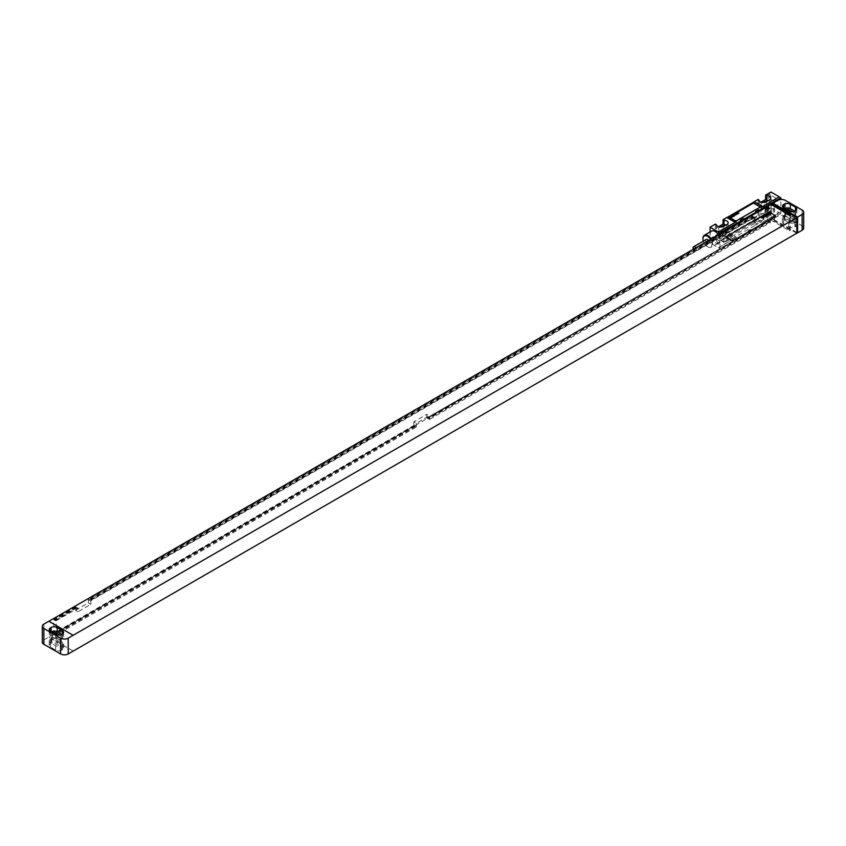 <?xml version="1.0" encoding="UTF-8"?>
<svg xmlns="http://www.w3.org/2000/svg" width="846" height="846" viewBox="0 0 846 846"><rect width="100%" height="100%" fill="white"/><g stroke="black" fill="none" stroke-linecap="round" stroke-linejoin="round"><path stroke-width="0.63" stroke-dasharray="4.23 3.17" d="M802.124 210.041L802.124 225.85L785.395 216.185L785.395 200.386M796.805 232.439L772.842 219.04L777.791 216.185A5.383 3.109 180 0 1 785.395 216.185M784.411 208.507A4.304 2.485 0 0 0 784.253 208.592L783.639 208.941A4.304 2.485 0 0 0 782.381 210.696A4.304 2.485 0 0 0 783.639 212.452L788.81 215.444A4.304 2.485 0 0 0 794.902 215.444L795.504 215.096A4.304 2.485 0 0 0 796.773 213.34A4.304 2.485 0 0 0 795.504 211.574L794.743 211.14M785.987 209.417A2.58 1.491 0 0 0 784.718 210.696A2.58 1.491 0 0 0 785.469 211.754L790.037 214.387A2.58 1.491 0 0 0 792.85 214.715A2.58 1.491 0 0 0 794.436 213.34A2.58 1.491 0 0 0 793.685 212.283L792.723 211.733M793.685 219.304L789.117 216.671A2.58 1.491 0 0 0 786.304 216.354A2.58 1.491 0 0 0 784.718 217.729A2.58 1.491 0 0 0 785.469 218.776L790.037 221.419A2.58 1.491 0 0 0 792.85 221.737A2.58 1.491 0 0 0 794.436 220.362A2.58 1.491 0 0 0 793.685 219.304L793.685 212.283M795.504 222.117A4.304 2.485 0 0 0 796.773 220.362A4.304 2.485 0 0 0 795.504 218.606L790.333 215.614A4.304 2.485 0 0 0 784.253 215.614L783.639 215.973A4.304 2.485 0 0 0 782.381 217.729A4.304 2.485 0 0 0 783.639 219.484L788.81 222.466A4.304 2.485 0 0 0 794.902 222.466L795.504 222.117L795.504 226.506A4.304 2.485 0 0 0 796.773 224.75A4.304 2.485 0 0 0 795.504 222.995L790.333 220.013A4.304 2.485 0 0 0 784.253 220.013L783.639 220.362A4.304 2.485 0 0 0 782.381 222.117A4.304 2.485 0 0 0 783.639 223.873L788.81 226.855A4.304 2.485 0 0 0 794.902 226.855L795.504 226.506M802.124 225.85A5.383 3.109 180 0 1 803.7 228.05M772.842 219.04L771.7 219.611L771.7 204.859M73.158 651.103L48.814 637.059L43.876 639.914A5.383 3.109 180 0 0 42.3 642.103M48.814 637.059L73.158 651.018M770.939 204.425L770.939 220.055L48.814 636.964M413.874 421.816L413.874 425.506L415.513 425.834L416.38 426.955L56.27 634.86L56.27 620.636L77.948 608.115L77.948 611.806L90.871 604.34L90.871 600.66L754.822 217.327L754.822 221.018L752.306 219.569L765.239 212.103L765.239 208.412L767.904 206.879L767.904 221.102L426.807 418.04L426.807 414.35L429.313 415.798L416.38 423.264L413.874 421.816L426.807 414.35M413.874 425.506L53.763 633.411L53.763 619.187L75.442 606.667L75.442 610.357L88.365 602.891L88.365 599.211L752.306 215.878L752.306 219.569M414.371 425.792L54.26 633.696L54.26 633.083L56.27 634.86M426.807 418.04L428.436 418.368L429.313 419.489L429.313 415.798M767.904 221.102L427.293 418.326M416.38 426.955L416.38 423.264M768.39 221.388L768.39 220.774L770.41 222.551L429.313 419.489M770.41 222.551L770.41 208.328L767.745 209.871L767.745 213.552L765.239 212.103M754.822 221.018L767.745 213.552M414.371 425.178L54.26 633.083M768.39 220.774L427.293 417.713M415.513 425.834L55.402 633.739M769.532 221.441L428.436 418.368M415.513 426.447L55.402 634.352M769.532 222.054L428.436 418.982M56.27 620.636L54.26 620.086L53.763 619.187M767.745 209.871L765.736 209.322L765.239 208.412M770.41 208.328L769.532 207.82L766.878 209.364M77.948 608.115L77.071 607.618L55.402 620.129M90.871 600.66L88.862 600.11L88.365 599.211M754.822 217.327L753.945 216.83L90.004 600.152M769.532 207.82L766.878 209.977M77.071 607.618L55.402 620.742M753.945 216.83L753.945 217.443L90.004 600.766M767.904 206.879L768.39 207.164L765.736 208.698M769.532 208.444L768.39 207.164M77.071 608.232L75.442 606.667M75.928 606.952L54.26 619.473M753.945 217.443L752.803 216.164L88.862 599.497M768.39 207.778L765.736 209.322M75.928 607.576L54.26 620.086M752.803 216.777L88.862 600.11M77.948 611.806L75.442 610.357M90.871 604.34L88.365 602.891M774.365 219.484L774.365 204.637M773.984 219.706L773.604 204.203M48.814 621.334L73.158 635.388M775.444 216.016A1.079 0.624 0 0 0 775.126 215.614L769.807 212.547A1.079 0.624 0 0 0 768.284 212.547L726.45 236.69A1.079 0.624 0 0 0 726.143 237.092M51.257 631.793A4.304 2.485 0 0 0 51.098 631.877L50.496 632.226A4.304 2.485 0 0 0 49.227 633.982A4.304 2.485 0 0 0 50.496 635.737L55.667 638.719A4.304 2.485 0 0 0 61.747 638.719L62.361 638.37A4.304 2.485 0 0 0 63.619 636.615A4.304 2.485 0 0 0 62.361 634.86L61.589 634.415M52.833 632.702A2.58 1.491 0 0 0 51.564 633.982A2.58 1.491 0 0 0 52.315 635.039L56.883 637.673A2.58 1.491 0 0 0 59.696 637.99A2.58 1.491 0 0 0 61.282 636.615A2.58 1.491 0 0 0 60.531 635.568L59.569 635.008M60.531 642.59L55.963 639.957A2.58 1.491 0 0 0 53.15 639.629A2.58 1.491 0 0 0 51.564 641.004A2.58 1.491 0 0 0 52.315 642.061L56.883 644.694A2.58 1.491 0 0 0 59.696 645.022A2.58 1.491 0 0 0 61.282 643.647A2.58 1.491 0 0 0 60.531 642.59L60.531 635.568M57.19 638.899A4.304 2.485 0 0 0 51.098 638.899L50.496 639.248A4.304 2.485 0 0 0 49.227 641.004A4.304 2.485 0 0 0 50.496 642.759L55.667 645.752A4.304 2.485 0 0 0 61.747 645.752L62.361 645.403A4.304 2.485 0 0 0 63.619 643.647A4.304 2.485 0 0 0 62.361 641.881L57.19 638.899L57.19 643.288A4.304 2.485 0 0 0 51.098 643.288L50.496 643.647A4.304 2.485 0 0 0 49.227 645.403A4.304 2.485 0 0 0 50.496 647.158L55.667 650.14A4.304 2.485 0 0 0 61.747 650.14L62.361 649.791A4.304 2.485 0 0 0 63.619 648.036A4.304 2.485 0 0 0 62.361 646.281L57.19 643.288M773.604 219.833L796.805 233.221M772.842 218.955L773.984 219.611M770.939 220.055L789.572 230.81L790.333 230.376L771.7 219.611M790.333 230.376L790.333 214.736M789.572 230.81L789.572 215.18M766.592 211.479A4.357 2.517 0 0 1 770.738 213.996A4.357 2.517 0 0 1 769.458 215.772L766.423 217.528A4.357 2.517 0 0 1 761.77 218.099A4.357 2.517 0 0 1 758.989 215.878L758.016 215.307L754.209 217.507L762.574 222.339L779.314 212.674L770.939 207.852L765.619 210.918L766.592 211.479L766.592 207.09L765.619 206.53L758.016 210.918L758.989 211.479A4.357 2.517 0 0 0 761.77 213.71A4.357 2.517 0 0 0 766.423 213.139L769.458 211.384A4.357 2.517 0 0 0 770.738 209.607A4.357 2.517 0 0 0 766.592 207.09M724.007 236.066A4.357 2.517 0 0 1 728.142 238.583A4.357 2.517 0 0 1 726.873 240.359L723.827 242.115A4.357 2.517 0 0 1 719.185 242.686A4.357 2.517 0 0 1 716.393 240.465L715.42 239.904L710.101 242.971L718.466 247.804L735.195 238.149L726.83 233.316L723.034 235.505L724.007 236.066L724.007 231.677L723.034 231.117L715.42 235.505L716.393 236.066A4.357 2.517 0 0 0 719.185 238.297A4.357 2.517 0 0 0 723.827 237.726L726.873 235.971A4.357 2.517 0 0 0 728.142 234.194A4.357 2.517 0 0 0 724.007 231.677M726.83 233.316A10.755 6.208 -60 0 1 728.142 232.428L752.898 218.131A10.755 6.208 -60 0 1 754.209 217.507M758.016 215.307L758.016 210.918M765.619 210.918L765.619 206.53M770.939 207.852L770.939 192.042M761.114 202.109L758.016 203.897L758.989 204.457A4.357 2.517 0 0 0 761.77 206.678A4.357 2.517 0 0 0 766.423 206.117L769.458 204.351A4.357 2.517 0 0 0 770.738 202.575A4.357 2.517 0 0 0 768.654 200.428M758.016 199.508L758.016 203.897M718.529 226.696L715.42 228.483L716.393 229.044A4.357 2.517 0 0 0 719.185 231.265A4.357 2.517 0 0 0 723.827 230.704L726.873 228.949A4.357 2.517 0 0 0 728.142 227.162A4.357 2.517 0 0 0 726.058 225.025M715.42 224.095L715.42 228.483M710.101 242.971L710.101 231.952M715.42 239.904L715.42 235.505M723.034 235.505L723.034 231.117M766.984 196.959A2.369 1.364 120 0 0 768.665 197.922A2.369 1.364 120 0 0 770.336 195.024A2.369 1.364 120 0 0 768.665 194.062A2.369 1.364 120 0 0 766.984 196.959M710.714 239.989A2.369 1.364 120 0 0 712.385 240.951A2.369 1.364 120 0 0 714.056 238.054A2.369 1.364 120 0 0 712.385 237.092A2.369 1.364 120 0 0 710.714 239.989M779.314 212.674L761.263 222.963A10.755 6.208 -60 0 1 762.574 222.339M779.314 212.547L780.826 213.425L751.925 230.112L751.015 229.583L747.98 231.339L748.89 231.867L719.988 248.555L718.466 247.677L736.506 237.25A10.755 6.208 -60 0 0 735.195 238.149M751.015 229.583A3.87 2.231 120 0 0 747.98 231.339M751.925 230.112A3.87 2.231 120 0 0 748.89 231.867M780.826 213.425L780.826 199.508M719.988 248.555L719.988 233.845M752.485 223.164A21.51 12.415 120 0 0 754.072 222.149L760.998 216.946L754.072 220.055A21.51 12.415 120 0 0 752.485 220.88L729.326 234.247A21.51 12.415 120 0 0 727.729 235.262L720.803 240.465L727.729 237.356A21.51 12.415 120 0 0 729.326 236.531L752.485 223.164L755.753 225.047A21.51 12.415 120 0 0 757.339 224.031L764.266 218.828L757.339 221.948A21.51 12.415 120 0 0 755.753 222.762L732.594 236.14A21.51 12.415 120 0 0 731.007 237.144L724.07 242.347L731.007 239.238A21.51 12.415 120 0 0 732.594 238.413L755.753 225.047M759.845 207.059A1.079 0.624 0 0 0 759.539 206.657L754.209 203.59A1.079 0.624 0 0 0 752.686 203.59L729.876 216.756A1.079 0.624 0 0 0 729.559 217.158M711.602 231.085A6.884 3.976 -120 0 0 710.545 236.605A6.884 3.976 -120 0 0 715.039 242.665A6.884 3.976 -120 0 0 718.487 243.003A6.884 3.976 -120 0 0 718.328 234.797M758.989 200.068L758.989 204.457M763.166 202.458L761.622 203.347A2.422 1.396 0 0 0 760.914 204.33A2.422 1.396 0 0 0 762.415 205.62A2.422 1.396 0 0 0 765.048 205.324L768.094 203.569A2.422 1.396 0 0 0 768.803 202.575A2.422 1.396 0 0 0 767.206 201.263M720.581 227.045L719.037 227.934A2.422 1.396 0 0 0 718.328 228.928A2.422 1.396 0 0 0 719.819 230.218A2.422 1.396 0 0 0 722.463 229.911L725.498 228.156A2.422 1.396 0 0 0 726.206 227.162A2.422 1.396 0 0 0 724.62 225.85M768.094 210.591A2.422 1.396 0 0 0 768.803 209.607A2.422 1.396 0 0 0 767.301 208.317A2.422 1.396 0 0 0 764.668 208.613L761.622 210.368A2.422 1.396 0 0 0 760.914 211.363A2.422 1.396 0 0 0 762.415 212.653A2.422 1.396 0 0 0 765.048 212.346L768.094 210.591L768.094 203.569M725.498 235.177A2.422 1.396 0 0 0 726.206 234.194A2.422 1.396 0 0 0 724.715 232.904A2.422 1.396 0 0 0 722.082 233.2L719.037 234.955A2.422 1.396 0 0 0 718.328 235.949A2.422 1.396 0 0 0 719.819 237.24A2.422 1.396 0 0 0 722.463 236.933L725.498 235.177L725.498 228.156M758.989 215.878L758.989 211.479M716.393 240.465L716.393 236.066M716.393 224.655L716.393 229.044M703.333 241.142A6.345 3.659 -120 0 0 707.436 246.62L707.816 246.842A6.884 3.976 -120 0 0 711.264 247.18A6.884 3.976 -120 0 0 711.105 238.963M702.952 238.635A6.884 3.976 -120 0 0 707.816 246.842L707.436 246.62A6.345 3.659 -120 0 0 711.623 245.721A6.345 3.659 -120 0 0 710.46 239.344M706.283 239.439A2.316 1.332 -120 0 0 705.924 241.29A2.316 1.332 -120 0 0 707.436 243.32A2.316 1.332 -120 0 0 708.599 243.437A2.316 1.332 -120 0 0 708.43 240.507M693.434 249.168A2.316 1.332 -120 0 0 694.735 250.659A2.316 1.332 -120 0 0 695.898 250.776A2.316 1.332 -120 0 0 695.729 247.846M770.336 195.024L770.336 195.511A1.777 1.026 120 0 0 769.966 194.696A1.777 1.026 120 0 0 768.602 195.172A1.777 1.026 120 0 0 767.83 196.959A1.777 1.026 120 0 0 768.189 197.774A1.777 1.026 120 0 0 769.077 197.678A1.777 1.026 120 0 0 770.336 195.511M773.931 201.084A1.777 1.026 -60 0 0 775.306 200.608A1.777 1.026 -60 0 0 776.078 198.821A1.777 1.026 120 0 0 775.708 198.006A1.777 1.026 120 0 0 774.344 198.482A1.777 1.026 120 0 0 773.572 200.269A1.777 1.026 -60 0 0 773.931 201.084L768.189 197.774M714.056 238.054L714.056 238.54A1.777 1.026 120 0 0 713.686 237.726A1.777 1.026 120 0 0 712.321 238.202A1.777 1.026 120 0 0 711.549 239.989A1.777 1.026 120 0 0 711.909 240.803A1.777 1.026 120 0 0 712.797 240.708A1.777 1.026 120 0 0 714.056 238.54M717.651 244.113A1.777 1.026 -60 0 0 719.026 243.637A1.777 1.026 -60 0 0 719.798 241.85A1.777 1.026 120 0 0 719.428 241.047A1.777 1.026 120 0 0 718.064 241.512A1.777 1.026 120 0 0 717.292 243.299A1.777 1.026 -60 0 0 717.651 244.113L711.909 240.803M777.791 216.185L777.791 200.386M795.504 211.574L795.504 215.096M794.902 211.056L794.902 215.444M788.81 211.056L788.81 215.444M783.639 208.941L783.639 212.452M789.117 211.214L789.117 216.671M795.504 222.995L795.504 218.606M794.902 226.855L794.902 222.466M788.81 226.855L788.81 222.466M783.639 223.873L783.639 219.484M783.639 220.362L783.639 215.973M784.253 220.013L784.253 215.614M790.333 220.013L790.333 215.614M43.876 624.105L43.876 639.914M62.361 638.37L62.361 634.86M61.747 634.331L61.747 638.719M55.667 634.331L55.667 638.719M50.496 632.226L50.496 635.737M55.963 634.489L55.963 639.957M51.098 643.288L51.098 638.899M62.361 646.281L62.361 641.881M62.361 649.791L62.361 645.403M61.747 650.14L61.747 645.752M55.667 650.14L55.667 645.752M50.496 647.158L50.496 642.759M50.496 643.647L50.496 639.248M56.883 637.673L56.883 644.694M52.315 635.039L52.315 642.061M790.037 214.387L790.037 221.419M785.469 211.754L785.469 218.776M752.898 218.131L761.263 222.963M728.142 232.428L736.506 237.25M754.072 222.149L757.339 224.031M729.326 236.531L732.594 238.413M727.729 237.356L731.007 239.238M720.919 240.454L724.187 242.347M720.919 240.021L724.187 241.914M727.729 235.262L731.007 237.144M729.326 234.247L732.594 236.14M752.485 220.88L755.753 222.762M754.072 220.055L757.339 221.948M760.882 216.946L764.16 218.839M760.882 217.38L764.16 219.273M769.458 199.963L769.458 204.351M766.423 201.718L766.423 206.117M764.668 208.613L764.668 202.342M769.458 215.772L769.458 211.384M766.423 217.528L766.423 213.139M726.873 240.359L726.873 235.971M723.827 242.115L723.827 237.726M765.048 212.346L765.048 205.324M761.622 210.368L761.622 203.347M722.082 233.2L722.082 226.929M719.037 234.955L719.037 227.934M722.463 236.933L722.463 229.911M726.873 224.55L726.873 228.949M723.827 226.305L723.827 230.704M796.773 213.34L796.773 208.941M782.381 210.696L782.381 206.308M796.773 224.75L796.773 220.362M782.381 222.117L782.381 217.729M63.619 636.615L63.619 632.226M49.227 633.982L49.227 629.593M63.619 648.036L63.619 643.647M49.227 645.403L49.227 641.004M61.282 643.647L61.282 636.615M51.564 641.004L51.564 633.982M794.436 220.362L794.436 213.34M784.718 217.729L784.718 210.696M720.803 240.465L724.07 242.347M760.998 216.946L764.266 218.828M770.738 202.575L770.738 198.186M768.803 209.607L768.803 202.575M770.738 213.996L770.738 209.607M728.142 238.583L728.142 234.194M760.914 211.363L760.914 204.33M726.206 234.194L726.206 227.162M718.328 235.949L718.328 228.928M728.142 227.162L728.142 222.773M718.487 243.003L711.264 247.18M708.599 243.437L695.898 250.776M775.708 198.006L769.966 194.696M719.428 241.047L713.686 237.726"/><path stroke-width="1.27" d="M803.7 212.24A5.383 3.109 0 0 1 802.124 214.429L797.567 217.062L772.842 203.241L777.791 200.386A5.383 3.109 0 0 1 785.395 200.386L802.124 210.041A5.383 3.109 0 0 1 803.7 212.24L803.7 228.05A5.383 3.109 180 0 1 802.124 230.239L797.567 232.872L796.805 232.439M795.504 210.696A4.304 2.485 0 0 0 796.773 208.941A4.304 2.485 0 0 0 795.504 207.185L790.333 204.203A4.304 2.485 0 0 0 784.253 204.203L783.639 204.552A4.304 2.485 0 0 0 782.381 206.308A4.304 2.485 0 0 0 783.639 208.063L788.81 211.056A4.304 2.485 0 0 0 794.902 211.056L795.504 210.696L795.504 207.185M794.743 211.14L790.333 208.592A4.304 2.485 0 0 0 784.411 208.507M792.723 211.733L789.117 209.649A2.58 1.491 0 0 0 785.987 209.417M772.842 203.241L773.984 203.897M771.7 204.859L772.842 203.326M48.899 621.292L770.939 204.425L789.572 215.18L790.333 214.736L771.7 203.981M73.158 635.304L48.814 621.25L43.876 624.105A5.383 3.109 0 0 0 42.3 626.294A5.383 3.109 0 0 0 43.876 628.493L60.605 638.148A5.383 3.109 0 0 0 68.209 638.148L796.805 217.591L796.805 233.221L68.209 653.958A5.383 3.109 180 0 1 60.605 653.958L43.876 644.303A5.383 3.109 180 0 1 42.3 642.103L42.3 626.294M796.805 217.591L773.984 203.981M774.365 204.637L774.365 203.675M726.143 237.092A1.079 0.624 0 0 0 726.45 237.578L731.779 240.645A1.079 0.624 0 0 0 733.292 240.645L775.126 216.491A1.079 0.624 0 0 0 775.126 215.529L769.807 212.452A1.079 0.624 0 0 0 768.284 212.452L726.45 236.605A1.079 0.624 0 0 0 726.45 237.483L731.779 240.56A1.079 0.624 0 0 0 733.292 240.56L775.126 216.407A1.079 0.624 0 0 0 775.444 215.973L775.444 216.058M797.567 217.062L797.567 232.872M57.19 627.489A4.304 2.485 0 0 0 51.098 627.489L50.496 627.838A4.304 2.485 0 0 0 49.227 629.593A4.304 2.485 0 0 0 50.496 631.349L55.667 634.331A4.304 2.485 0 0 0 61.747 634.331L62.361 633.982A4.304 2.485 0 0 0 63.619 632.226A4.304 2.485 0 0 0 62.361 630.471L57.19 627.489L57.19 631.877A4.304 2.485 0 0 0 51.257 631.793M61.589 634.415L57.19 631.877M59.569 635.008L55.963 632.924A2.58 1.491 0 0 0 52.833 632.702M779.314 196.864L762.574 206.53A10.755 6.208 -60 0 1 761.263 207.418L779.314 196.864L770.939 192.042L765.619 195.109L765.619 199.508L761.114 202.109M765.619 195.109L766.592 195.68A4.357 2.517 0 0 1 770.738 198.186A4.357 2.517 0 0 1 769.458 199.963L766.423 201.718A4.357 2.517 0 0 1 761.77 202.289A4.357 2.517 0 0 1 758.989 200.068L758.016 199.508L754.209 201.697A10.755 6.208 -60 0 1 752.898 202.585L728.142 216.883A10.755 6.208 -60 0 1 726.83 217.507L723.034 219.706L723.034 224.095L718.529 226.696M723.034 219.706L724.007 220.267A4.357 2.517 0 0 1 728.142 222.773A4.357 2.517 0 0 1 726.873 224.55L723.827 226.305A4.357 2.517 0 0 1 719.185 226.876A4.357 2.517 0 0 1 716.393 224.655L715.42 224.095L710.101 227.162L719.988 233.01L741.286 220.711A3.87 2.231 120 0 0 744.321 218.955L756.493 211.934A3.87 2.231 120 0 0 759.539 210.178L780.826 197.879L780.826 199.508M710.101 231.952L710.101 227.162M758.619 209.649L755.584 211.405A3.87 2.231 120 0 0 758.619 209.649L759.539 210.178M743.412 218.427L740.366 220.182A3.87 2.231 120 0 0 743.412 218.427L744.321 218.955M719.988 233.845L719.988 233.01M755.584 211.405L756.493 211.934M740.366 220.182L741.286 220.711M728.142 216.883L736.506 221.715L718.466 232.132M779.314 197.002L780.826 197.879M729.559 217.158A1.079 0.624 0 0 0 729.876 217.634L735.195 220.711A1.079 0.624 0 0 0 736.718 220.711L759.539 207.534A1.079 0.624 0 0 0 759.845 207.059M718.328 234.797A6.884 3.976 -120 0 0 715.039 231.423A6.884 3.976 -120 0 0 711.602 231.085L704.38 235.251A6.884 3.976 -120 0 0 702.952 238.403A6.884 3.976 -120 0 0 702.952 238.635M736.506 221.715A10.755 6.208 -60 0 1 735.195 222.339L718.466 231.994M735.195 222.339L726.83 217.507M762.574 206.53L754.209 201.697M768.654 200.428A4.357 2.517 0 0 0 766.592 200.068L765.619 199.508M767.206 201.263A2.422 1.396 0 0 0 764.668 201.591L763.166 202.458M726.058 225.025A4.357 2.517 0 0 0 724.007 224.655L723.034 224.095M724.62 225.85A2.422 1.396 0 0 0 722.082 226.178L720.581 227.045M766.592 195.68L766.592 200.068M724.007 220.267L724.007 224.655M711.105 238.963A6.884 3.976 -120 0 0 707.816 235.6A6.884 3.976 -120 0 0 704.38 235.251M710.46 239.344A6.345 3.659 -120 0 0 707.436 236.256A6.345 3.659 -120 0 0 702.952 238.847A6.345 3.659 -120 0 0 703.333 241.142M708.43 240.507A2.316 1.332 -120 0 0 707.436 239.545A2.316 1.332 -120 0 0 706.283 239.439L693.583 246.768A2.316 1.332 -120 0 0 693.434 249.168M695.729 247.846A2.316 1.332 -120 0 0 694.735 246.884A2.316 1.332 -120 0 0 693.583 246.768M735.195 220.626A1.079 0.624 0 0 0 736.718 220.626L759.539 207.45A1.079 0.624 0 0 0 759.539 206.572L754.209 203.495A1.079 0.624 0 0 0 752.686 203.495L729.876 216.671A1.079 0.624 0 0 0 729.876 217.549L735.195 220.711M770.294 213.932L769.046 212.896L769.3 213.478L768.443 213.245L770.294 213.932M768.728 214.493L769.331 214.144L767.808 213.657L768.728 214.493M768.845 214.768L767.333 213.879L768.845 214.768M767.967 215.275L766.296 214.482L767.967 215.275M767.428 215.582L765.947 214.683L767.428 215.582M766.095 215.265L766.783 215.593L766.095 215.265M766.465 216.142L764.668 215.423L766.465 216.142M765.831 216.502L764.266 215.645L765.831 216.502M764.467 216.639L765.207 216.544L764.192 215.698L764.467 216.639M764.224 216.851L763.483 216.29L764.224 216.851M764.435 216.713L763.177 216.333L764.435 216.713M763.251 217.348L764.001 217.232L762.468 216.692L763.251 217.348M763.367 217.602L762.119 216.893L763.367 217.602M763.251 217.993L761.442 217.285L763.251 217.993M739.013 213.171L737.67 213.055L739.013 213.171M737.945 213.784L736.591 213.668L737.945 213.784M736.877 214.408L735.523 214.292L736.877 214.408M734.719 214.757L735.618 215.138L734.719 214.757M734.688 215.444L733.577 215.497L734.688 215.444M732.911 215.793L734.032 216.386L732.911 215.793M731.388 216.671L732.805 216.639L731.388 216.671M730.775 217.147L731.98 217.454L730.775 217.147M783.639 204.552L783.639 208.063M784.253 204.203L784.253 208.412M790.333 204.203L790.333 208.592M789.117 209.649L789.117 211.214M802.124 214.429L802.124 230.239M68.209 653.958L68.209 638.148M60.605 653.958L60.605 638.148M51.098 627.489L51.098 631.698M62.361 630.471L62.361 633.982M50.496 627.838L50.496 631.349M55.963 632.924L55.963 634.489M43.876 628.493L43.876 644.303M752.898 202.585L761.263 207.418M764.668 202.342L764.668 201.591M722.082 226.929L722.082 226.178"/></g></svg>
